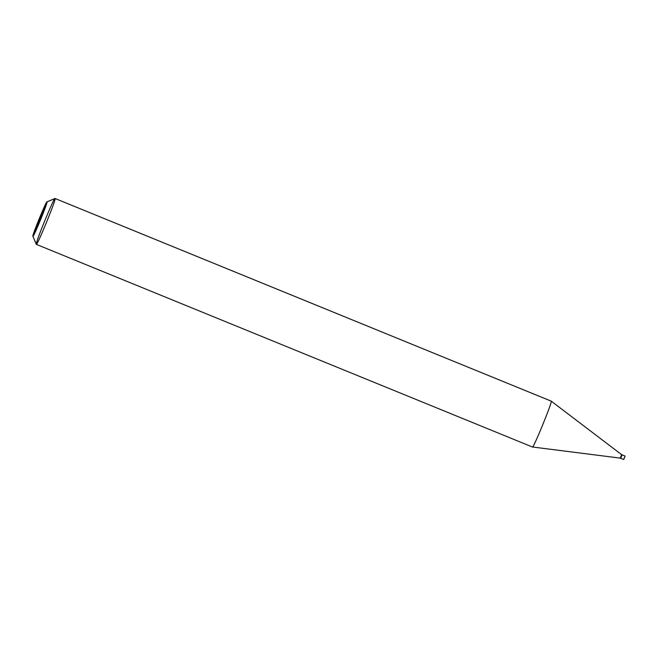 <?xml version="1.0" encoding="UTF-8"?>
<svg xmlns="http://www.w3.org/2000/svg" width="658" height="658" viewBox="0 0 658 658"><rect width="100%" height="100%" fill="white"/><g stroke="black" fill="none" stroke-linecap="round" stroke-linejoin="round"><path stroke-width="0.99" d="M620.255 458.116L623.694 459.523L625.1 456.084L623.694 459.523L620.683 458.297L622.09 454.851L625.1 456.084L622.09 454.851L620.683 458.289L622.09 454.851L620.683 458.289L620.255 458.116L621.662 454.678L622.09 454.851L621.662 454.678L620.255 458.116L532.437 446.996C532.881 449.735 552.712 401.38 551.24 401.158L621.662 454.678L551.24 401.158C552.712 401.38 532.881 449.735 532.437 446.996L532.437 446.996M55.083 198.502L47.006 201.891C48.116 202.055 33.245 238.319 32.908 236.271L46.94 201.874L55.058 198.477L551.24 401.158L55.083 198.502C54.639 195.763 34.808 244.118 36.289 244.34C36.733 247.071 56.563 198.724 55.083 198.502C56.563 198.724 36.733 247.071 36.289 244.34L32.908 236.271C31.798 236.107 46.669 199.843 47.006 201.891L32.908 236.271C33.245 238.319 48.116 202.055 47.006 201.891L55.083 198.502L551.223 401.141L621.662 454.678L625.1 456.084M47.006 201.891C46.669 199.843 31.798 236.107 32.908 236.271L36.313 244.365L532.462 447.021M32.9 236.255L36.272 244.299"/></g></svg>
